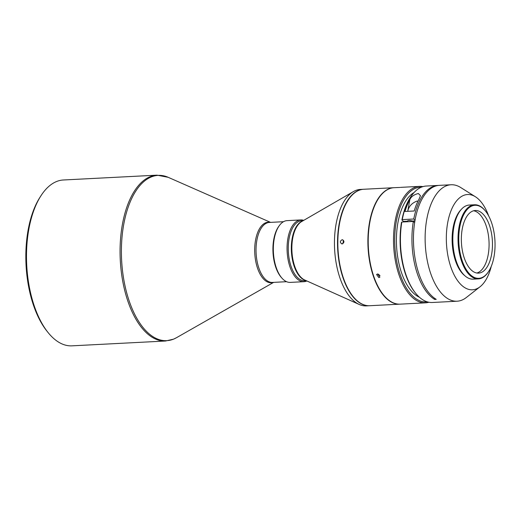 <?xml version="1.0" encoding="UTF-8"?>
<svg xmlns="http://www.w3.org/2000/svg" width="521" height="521" viewBox="0 0 521 521"><rect width="100%" height="100%" fill="white"/><g stroke="black" fill="none" stroke-linecap="round" stroke-linejoin="round"><path stroke-width="0.78" d="M40.879 195.883L39.915 197.387A81.276 40.156 87 0 0 46.805 330.952L47.919 332.346A83.041 41.029 87 0 0 71.963 345.84L165.541 341.014A83.041 41.029 87 0 1 120.826 267.514A83.041 41.029 87 0 1 149.846 176.821A83.041 41.029 87 0 1 156.984 175.16L63.412 179.986A83.041 41.029 87 0 0 56.268 181.647A83.041 41.029 87 0 0 40.879 195.883A83.041 41.029 87 0 0 47.919 332.346M279.126 225.893A30.036 14.842 87 0 0 272.997 252.327A30.036 14.842 87 0 0 281.815 277.986M303.743 220.35A30.921 15.278 87 0 0 300.799 219.927L287.071 220.637A30.921 15.278 87 0 0 284.414 221.256A30.921 15.278 87 0 0 278.683 226.557L278.201 227.312A30.036 14.842 87 0 0 280.747 276.671L281.301 277.367A30.921 15.278 87 0 0 290.256 282.395L303.984 281.685A30.921 15.278 87 0 0 306.648 281.066A30.921 15.278 87 0 0 306.876 280.969M278.683 226.557A30.921 15.278 87 0 0 281.301 277.367M300.799 219.927A30.921 15.278 87 0 0 298.142 220.552A30.921 15.278 87 0 0 287.338 254.32A30.921 15.278 87 0 0 303.984 281.685M303.15 220.696L301.613 220.774A30.036 14.842 87 0 0 299.028 221.373A30.036 14.842 87 0 0 288.536 254.183A30.036 14.842 87 0 0 304.707 280.767L306.244 280.682M363.606 189.273A58.306 28.811 87 0 0 363.45 189.279L360.382 189.436A58.306 28.811 87 0 0 355.368 190.608A58.306 28.811 87 0 0 353.414 191.578A58.306 28.811 87 0 0 335.589 259.367A58.306 28.811 87 0 0 359.236 304.472A58.306 28.811 87 0 0 366.387 305.892L369.454 305.729A58.306 28.811 87 0 0 369.61 305.723M363.45 189.279A58.306 28.811 87 0 0 338.663 259.211A58.306 28.811 87 0 0 369.454 305.729M347.839 200.572A57.948 28.635 87 0 0 347.748 200.722A57.948 28.635 87 0 0 352.658 295.961A57.948 28.635 87 0 0 352.769 296.097M393.98 187.703A58.306 28.811 87 0 0 393.824 187.71L363.756 189.26A58.306 28.811 87 0 0 358.741 190.432A58.306 28.811 87 0 0 347.937 200.422A58.306 28.811 87 0 0 338.969 259.197A58.306 28.811 87 0 0 352.88 296.241A58.306 28.811 87 0 0 369.767 305.716L399.828 304.166A58.306 28.811 87 0 0 399.985 304.153M393.824 187.71A58.306 28.811 87 0 0 388.809 188.882A58.306 28.811 87 0 0 369.031 257.648A58.306 28.811 87 0 0 399.828 304.166M342.864 243.717L343.495 240.298M342.167 239.706C339.764 241.23 339.751 242.636 342.134 243.926C344.498 242.395 344.511 240.989 342.167 239.706L342.544 239.732M341.756 243.9L342.134 243.926M377.627 273.974L376.566 274.495L378.858 277.602L379.907 277.1L377.627 273.974M422.915 186.635A58.306 28.811 87 0 0 419.444 186.388A58.306 28.811 87 0 0 414.429 187.56A58.306 28.811 87 0 0 394.651 256.325A58.306 28.811 87 0 0 425.449 302.844A58.306 28.811 87 0 0 428.881 302.245M398.246 187.508L394.13 187.697A58.306 28.811 87 0 0 369.343 257.628A58.306 28.811 87 0 0 400.135 304.147L425.449 302.844M421.294 187.215A57.421 28.375 87 0 0 415.315 188.387A57.421 28.375 87 0 0 395.354 252.144A57.421 28.375 87 0 0 427.207 301.828M380.011 275.563L377.986 273.994M396.911 187.553L399.939 187.449M407.722 211.331A53.91 26.636 -93 0 1 407.754 211.226C408.738 206.459 411.818 203.079 416.995 201.08L417.946 201.243M419.034 199.146L420.48 195.681L418.343 193.525C414.032 194.561 411.193 196.593 409.832 199.615A58.306 28.811 87 0 0 404.993 211.467L414.195 210.998A58.306 28.811 -93 0 1 419.034 199.146M414.67 222.584L413.335 221.438L401.828 222.031L401.476 222.428A57.421 28.375 87 0 0 401.209 255.831A57.421 28.375 87 0 0 414.911 292.314L415.465 293.01A58.306 28.811 87 0 0 419.815 297.576A58.306 28.811 87 0 0 432.352 302.486L457.06 301.216A58.306 28.811 87 0 0 462.075 300.044A58.306 28.811 87 0 0 466.334 297.504L480.043 286.771A47.704 23.569 87 0 0 491.29 266.27M401.828 222.031A58.306 28.811 87 0 0 401.554 255.967A58.306 28.811 87 0 0 415.465 293.01M488.698 215.994A47.704 23.569 87 0 0 475.406 196.762L460.662 187.495A58.306 28.811 87 0 0 451.056 184.76A58.306 28.811 87 0 0 446.041 185.932A58.306 28.811 87 0 0 426.263 254.691A58.306 28.811 87 0 0 457.06 301.216M451.056 184.76L439.385 185.359A58.306 28.811 87 0 0 414.592 255.297A58.306 28.811 87 0 0 436.233 299.354L434.703 299.432A58.306 28.811 -93 0 1 413.062 255.375A58.306 28.811 -93 0 1 413.335 221.438M437.848 185.443L426.347 186.036A58.306 28.811 87 0 0 410.528 197.192A58.306 28.811 87 0 0 402.258 219.608L413.765 219.015A58.306 28.811 -93 0 1 437.848 185.443A58.306 28.811 -93 0 1 438.617 185.424M475.406 196.762A47.704 23.569 87 0 0 463.436 195.479A47.704 23.569 87 0 0 447.259 251.741A47.704 23.569 87 0 0 476.559 288.849A47.704 23.569 87 0 0 480.043 286.771M461.215 209.507A36.04 17.812 87 0 0 452.215 243.079A36.04 17.812 87 0 0 464.621 275.55M485.611 211.226L485.279 210.81A37.102 18.333 87 0 0 474.533 204.779A37.102 18.333 87 0 0 471.342 205.521A37.102 18.333 87 0 0 458.376 246.042A37.102 18.333 87 0 0 478.356 278.885A37.102 18.333 87 0 0 481.547 278.142A37.102 18.333 87 0 0 488.418 271.78L488.711 271.33A36.574 18.072 87 0 0 485.611 211.226A36.574 18.072 87 0 0 471.87 206.016A36.574 18.072 87 0 0 459.47 249.149A36.574 18.072 87 0 0 481.932 277.602A36.574 18.072 87 0 0 488.711 271.33M474.533 204.779L469.317 205.046A37.102 18.333 87 0 0 466.126 205.788A37.102 18.333 87 0 0 453.159 246.316A37.102 18.333 87 0 0 473.14 279.152L478.356 278.885M473.609 210.764A31.358 15.493 -93 0 1 488.932 240.129A31.358 15.493 -93 0 1 477.835 272.672A31.358 15.493 -93 0 1 476.819 273.03M481.215 272.496A31.358 15.493 87 0 0 492.176 238.247A31.358 15.493 87 0 0 475.289 210.491A31.358 15.493 87 0 0 472.593 211.116A31.358 15.493 87 0 0 461.632 245.371A31.358 15.493 87 0 0 478.519 273.128A31.358 15.493 87 0 0 481.215 272.496M414.045 192.568A54.028 26.695 87 0 0 396.553 245.951A54.028 26.695 87 0 0 419.444 297.257M410.528 197.192L410.047 197.947A57.421 28.375 87 0 0 401.906 220.005L403.541 221.405L407.389 221.236A3.093 1.146 -169.9 0 1 407.396 221.197A3.093 1.146 -169.9 0 1 412.104 221.028L414.944 220.897M415.074 220.142L413.765 219.015M401.906 220.005L402.258 219.608M434.872 298.474L434.703 299.432M270.217 222.395A30.316 14.979 87 0 0 265.56 222.825A30.316 14.979 87 0 0 255.199 257.973A30.316 14.979 87 0 0 273.31 282.382M165.541 341.014L173.571 339.151L176.45 337.725A82.761 40.892 -93 0 1 173.845 339.015A82.761 40.892 -93 0 1 123.015 274.645A82.761 40.892 -93 0 1 151.083 177.036A82.761 40.892 -93 0 1 168.179 177.309L270.575 222.376M283.496 221.705L269.383 222.434A30.036 14.842 87 0 0 266.798 223.04A30.036 14.842 87 0 0 256.306 255.844A30.036 14.842 87 0 0 272.476 282.428L286.589 281.698M302.551 221.041A30.036 14.842 87 0 0 302.095 221.217A30.036 14.842 87 0 0 295.101 268.745A30.036 14.842 87 0 0 305.612 280.402M353.414 191.578L301.672 221.549A30.179 14.914 87 0 0 295.654 268.803A30.179 14.914 87 0 0 304.687 279.985L359.236 304.472M409.832 199.615L407.754 211.226M168.146 177.296L156.984 175.16M273.668 282.362L176.45 337.725M419.444 186.388L400.551 187.365"/></g></svg>
